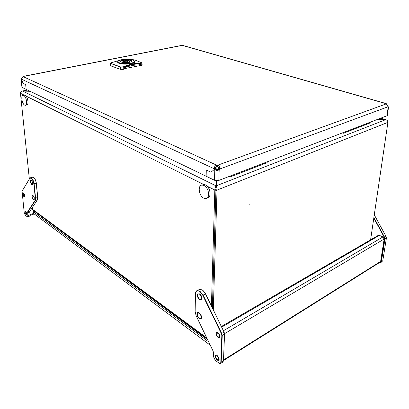 <?xml version="1.0" encoding="UTF-8"?>
<svg xmlns="http://www.w3.org/2000/svg" width="409" height="409" viewBox="0 0 409 409"><rect width="100%" height="100%" fill="white"/><g stroke="black" fill="none" stroke-linecap="round" stroke-linejoin="round"><path stroke-width="0.61" d="M219.889 335.492L218.012 332.696C216.473 331.98 215.855 332.635 216.162 334.659C217.568 337.691 218.835 338.432 219.97 336.878L219.889 335.492M201.494 317.767C201.576 315.84 200.819 314.204 199.224 312.859C198.012 312.144 197.256 312.41 196.959 313.657C196.346 316.638 200.799 320.947 201.453 317.977L201.494 317.767M218.779 357.497L217.061 355.37C215.39 354.772 214.924 355.656 215.661 358.028C217.143 360.498 218.304 361.009 219.132 359.567L218.779 357.497M199.704 291.54C197.378 290.221 195.972 290.819 195.482 293.319L195.144 311.699L196.172 315.866L213.12 351.137L213.656 353.345L213.544 356.801L215.298 360.324L218.825 363.018C219.97 363.759 220.63 363.524 220.794 362.313L221.826 335.559L221.371 333.662L202.762 295.293L199.704 291.54M195.502 293.064L195.482 293.319L195.502 293.064C195.696 291.622 196.31 290.768 197.343 290.502L199.914 291.198L203.115 295.119L221.724 333.488L222.23 335.579L221.187 362.333L220.507 363.54L219.357 363.335M217.961 336.771C216.504 335.222 216.218 334 217.102 333.105L218.079 333.371C219.536 334.915 219.827 336.142 218.948 337.047L217.961 336.771M217.153 359.399C215.758 357.885 215.461 356.694 216.264 355.83L217.271 356.121C218.672 357.63 218.973 358.821 218.171 359.695L217.153 359.399M199.173 318.095C197.164 315.917 196.785 314.209 198.038 312.962L199.265 313.309C201.279 315.477 201.668 317.19 200.42 318.447L199.173 318.095M199.551 299.189C197.475 296.965 197.112 295.211 198.462 293.933L199.648 294.255C201.729 296.469 202.097 298.222 200.758 299.516L199.551 299.189M220.507 363.54L222.772 362.113L223.462 360.907L224.551 334.204L224.045 332.118L205.466 293.877L203.278 290.799L202.271 289.976L199.694 289.291L198.774 289.766M202.21 289.94L203.437 290.886L205.528 293.836L224.101 332.047L224.551 334.107M201.617 299.536L201.857 299.01C202.102 297.087 201.397 295.38 199.75 293.892L197.588 293.928C195.972 296.024 200.159 301.878 201.617 299.536M380.917 262.563L382.788 260.773L386.393 238.13L386.06 236.463L374.281 214.848M373.882 217.547L384.634 237.302L384.971 238.974L381.387 261.653L380.549 262.793L379.199 262.752M379.276 262.701C380.252 262.915 380.851 262.563 381.07 261.642L384.654 238.963L384.348 237.445L373.806 218.069M378.131 235.451L379.414 235.354L221.709 327.123M223.457 330.733L382.936 236.944L379.414 235.354M382.936 236.944L384.153 239.045L224.551 333.672M223.498 359.992L380.631 261.428L384.153 239.045M380.631 261.428L380.053 262.215L223.478 360.544M387.967 106.396L388.55 107.076L387.328 115.435L386.934 115.783L218.841 180.425L214.485 180.262L206.141 176.233L206.284 170.016L210.972 172.23L214.613 169.214L214.797 169.52L215.921 169.106C216.622 169.996 217.353 170.026 218.115 169.188L218.503 168.58C218.958 167.516 218.616 166.882 217.481 166.673L216.75 166.647L216.796 165.236C214.965 165.701 214.183 166.918 214.454 168.886L214.613 169.214L215.737 168.799L214.613 169.214L210.972 172.23L206.284 170.016L206.141 176.233L21.984 87.347L20.946 79.402L21.314 79.049M216.75 166.647C215.604 166.775 215.211 167.378 215.584 168.472L215.921 169.106M214.485 180.262L214.797 169.52C216.208 170.686 217.67 170.737 219.188 169.684L218.115 169.188M388.55 107.076L388.207 107.071L386.147 103.697L386.832 104.305M218.841 180.425L219.188 169.684L219.577 169.07L218.503 168.58M22.868 76.703L21.242 79.244L23.323 83.528L25.685 84.643L23.323 83.528L21.115 79.387M25.685 84.643L26.15 89.361L25.685 84.643M215.584 168.472L214.454 168.886L21.304 79.09M388.039 106.769L219.577 169.07C219.986 167.128 219.301 165.86 217.527 165.262L216.796 165.236L23.068 76.606M181.366 45.481L183.273 45.568M386.27 103.876L217.527 165.262L217.481 166.673M127.536 63.574C130.333 63.4 132.388 62.981 133.702 62.311L133.702 62.311C135.036 61.514 134.786 60.772 132.961 60.092C130.906 59.448 128.242 59.193 124.965 59.331C122.235 59.494 120.19 59.898 118.835 60.547C117.424 61.335 117.613 62.081 119.402 62.781C121.458 63.451 124.167 63.717 127.536 63.574L127.572 63.819C130.425 63.62 132.526 63.19 133.866 62.531L134.74 61.529C134.965 61.268 134.377 60.788 132.981 60.092C130.916 59.443 128.242 59.193 124.965 59.331L124.96 59.331M117.726 61.815L119.31 63.15C121.33 63.804 124.085 64.024 127.572 63.819C124.132 63.968 121.361 63.697 119.264 63.012L117.726 61.779L118.717 60.609M117.772 61.493C117.271 62.199 117.741 62.828 119.172 63.375C122.117 64.218 125.793 64.351 130.195 63.784C133.712 63.211 135.221 62.393 134.709 61.34M122.812 59.525L129.116 59.152L131.642 59.361L135.149 60.133L141.468 62.674C141.857 63.063 141.688 63.226 140.967 63.16C135.174 63.063 129.295 64.285 123.329 66.815L120.706 66.969L111.008 63.497L111.606 62.643L121.77 59.683M130.778 59.581L135.149 60.133L141.468 62.674M123.329 66.815L123.181 69.372L124.065 69.187L124.019 67.812L124.469 67.05C129.75 64.929 134.96 63.845 140.103 63.804L140.568 64.361L140.599 65.711L141.448 65.532L141.049 63.395C135.277 63.303 129.418 64.52 123.472 67.045L120.573 67.148L110.604 63.41M140.599 65.711L140.19 65.573L140.568 64.361M140.175 64.893L139.224 64.867L139.76 63.809M140.19 65.573L124.05 68.727M141.918 63.078L140.967 63.16M141.565 62.73L142.255 65.082L141.448 65.532M131.775 59.489L134.357 60.011M123.181 69.372L120.348 69.32L110.67 65.813L110.384 65.537L110.599 63.441L111.606 62.643M110.67 65.813L111.008 63.497M131.371 61.749L131.672 61.268C130.839 60.133 128.257 59.745 123.927 60.097L123.993 62.035M124.852 61.616C126.361 61.887 127.388 61.79 127.935 61.314L127.608 61.059C126.1 60.788 125.077 60.89 124.53 61.365L124.852 61.616M125.169 61.007L125.154 60.517C127.715 60.374 129.208 60.629 129.633 61.294L128.973 61.831L128.993 62.434M128.354 62.521L127.322 62.163C124.75 62.311 123.252 62.056 122.828 61.391L123.503 60.849L123.538 61.917M123.503 60.849L122.281 60.425L120.783 61.432L121.12 61.902M128.973 61.831L130.098 62.214M125.154 60.517L123.927 60.097M32.142 197.67C32.838 199.531 33.528 200.231 34.223 199.766L34.218 197.429L32.93 195.282C31.974 194.924 31.713 195.722 32.142 197.67M23.574 196.264L24.765 196.944L24.325 194.06L23.732 193.35C22.786 193.263 22.73 194.229 23.574 196.264M25.772 214.331L26.703 214.633L25.634 211.1C24.647 211.187 24.693 212.266 25.772 214.331M33.574 177.44L33.921 177.69C35.2 178.963 36.002 180.773 36.329 183.13L37.751 197.45L37.526 199.582M22.101 191.126L29.796 178.237L30.563 177.731L31.365 178.007C32.817 179.224 33.742 181.192 34.151 183.912L35.598 198.263L35.266 200.681L27.945 211.862L28.098 215.661L27.689 216.893L29.995 215.972L29.929 211.228L37.398 199.883L37.669 197.583L36.248 183.258C35.9 180.793 35.062 178.897 33.732 177.572L32.25 177.215M24.09 196.484L24.356 196.581C24.872 195.921 24.688 195.011 23.804 193.84L23.543 193.748C23.027 194.403 23.211 195.318 24.09 196.484M26.023 214.173L26.304 214.28C26.789 213.641 26.6 212.752 25.741 211.601L25.46 211.494C24.975 212.133 25.159 213.023 26.023 214.173M33.374 199.469L33.773 199.612C34.545 198.651 34.279 197.322 32.981 195.625L32.587 195.487C31.81 196.443 32.076 197.767 33.374 199.469M31.82 184.331L32.199 184.464C33.006 183.477 32.746 182.128 31.421 180.405L31.048 180.277C30.24 181.259 30.496 182.608 31.82 184.331M29.939 211.208L30.056 215.819M25.358 215.313L27.081 216.627C27.633 216.959 27.884 216.632 27.827 215.65L27.684 211.755L34.995 200.568L35.317 198.247L33.865 183.902C32.822 179.357 31.432 177.542 29.699 178.467L22.076 191.182L24.254 212.936L25.358 215.313M27.689 216.893L27.285 216.744M30.394 181.678C30.972 184.04 31.728 185.021 32.659 184.623L32.858 183.068L31.411 180.083C30.614 179.679 30.276 180.211 30.394 181.678M203.907 198.207L205.707 198.575C210.471 198.58 208.887 187.337 203.815 185.405L202.148 185.062C197.337 185.026 198.861 196.162 203.907 198.207M207.189 197.976C211.959 197.971 210.379 186.76 205.308 184.832L203.641 184.495L202.128 185.067M24.816 105.195L25.271 105.307C27.955 105.727 26.437 96.432 23.645 95.491L23.226 95.384C20.532 94.98 22.035 104.198 24.816 105.195M25.772 105.195L26.575 105.011C29.269 105.425 27.756 96.146 24.959 95.205L24.029 95.215M249.935 203.963L249.822 204.485L249.935 203.963M29.346 178.994L20.45 93.288C20.481 92.153 21.007 91.447 22.03 91.161L21.242 91.575M32.316 207.603L32.49 209.26L33.344 210.456L207.353 339.143M211.422 305.958L214.822 190.021L215.937 189.577L215.942 190.042L212.373 307.921L215.942 190.042L215.978 189.582L217.031 190.103C217.051 188.498 216.796 187.256 216.269 186.381L215.998 187.434M377.349 119.469L385.539 119.725C386.955 119.827 387.747 120.701 387.911 122.352L217.031 190.103L213.299 309.817M370.595 239.827L387.911 122.352M215.978 189.582L215.998 188.452L215.937 189.577M216.269 186.381L216.422 180.722M216.908 166.647L216.826 169.786M215.88 166.882L215.829 168.958M30.184 91.304L22.694 91.079L30.169 91.299M216.453 180.722L216.151 185.901C215.533 186.489 215.093 187.864 214.822 190.021L207.261 186.259M387.374 120.675L386.188 119.786L380.569 118.227M377.323 119.474L385.508 119.74M267.21 161.821L267.154 162.664L230.195 176.918L229.183 176.448M230.231 176.044L230.195 176.918M370.252 122.194L370.155 122.93L343.432 133.242L342.425 132.899M343.519 132.475L343.432 133.242M207.077 338.938L204.883 337.722L36.754 212.977M208.651 341.837L33.349 211.719L33.528 213.452L33.349 211.719M33.865 210.839L33.185 211.468M210.272 345.216L33.528 213.452M133.702 62.311L133.866 62.531L134.74 61.529M220.794 362.313L223.462 360.907M224.551 334.204L221.826 335.559M221.371 333.662L224.101 332.047M202.762 295.293L205.528 293.836M381.07 261.642L382.788 260.773M386.393 238.13L384.654 238.963M384.348 237.445L386.06 236.463M386.934 115.783L388.207 107.071M21.984 87.347L21.166 79.361M386.147 103.697L182.46 45.435M182.036 45.425L23.226 76.463M121.432 62.091C125.594 63.692 135.63 61.677 130.972 60.21C126.872 58.656 116.913 60.588 121.432 62.091M123.932 60.225L122.485 60.496M118.835 60.547L118.804 60.552C120.18 59.898 122.23 59.489 124.965 59.331M120.783 61.411L121.534 62.081C125.399 63.702 133.758 61.422 131.744 61.386L131.713 61.468M122.715 59.535L125.583 59.305M124.024 67.991C129.157 65.941 134.224 64.903 139.224 64.867L139.239 65.542M127.7 59.305L128.988 59.31M111.555 62.664L121.897 59.658M120.706 66.969L120.348 69.32M33.865 183.902L36.329 183.13M35.317 198.247L37.751 197.45M37.331 200.001L34.995 200.568M27.684 211.755L29.954 211.182M29.898 212.113L27.531 212.92M27.827 215.65L30.184 214.843M28.068 216.463L27.72 216.586M30.159 214.607L33.523 213.452M32.49 209.26L206.775 337.931M203.713 184.49L25.997 96.049M24.233 95.169L20.45 93.288M214.827 190.487L215.942 190.042L217 190.568M216.1 185.875L385.539 119.725M22.653 91.079L27.567 90.041M216.151 185.901L22.699 91.069M37.49 213.82L37.459 213.498M204.883 337.722L204.894 337.323M209.965 345.032L209.975 344.598M197.343 290.502L199.694 289.291M224.556 333.882L224.551 334.138M221.397 326.484L378.427 235.282M388.202 107.061L388.524 107.122M182.849 45.445L386.254 103.595M23.185 76.381L181.719 45.409M127.966 62.388L127.935 61.314M124.556 62.132L124.53 61.365M32.659 177.092L30.563 177.731M34.213 213.963L30.194 215.349M202.148 185.062L203.641 184.495M23.226 95.384L24.545 95.103M27.418 89.97L22.219 91.064M386.142 119.776L380.794 118.14"/></g></svg>
